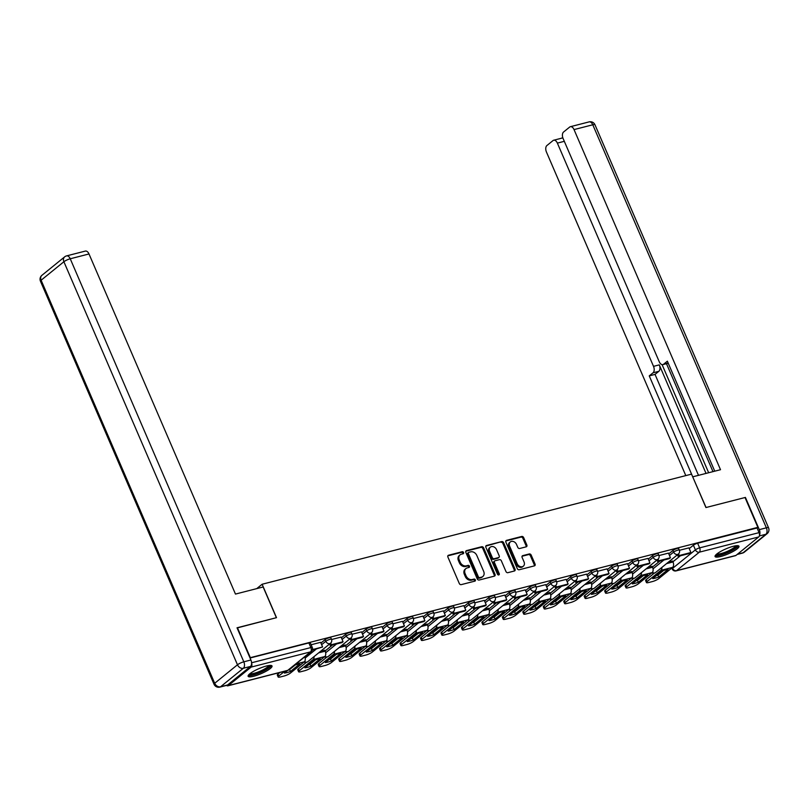 <?xml version="1.0" encoding="UTF-8"?>
<svg xmlns="http://www.w3.org/2000/svg" width="809" height="809" viewBox="0 0 809 809"><rect width="100%" height="100%" fill="white"/><g stroke="black" fill="none" stroke-linecap="round" stroke-linejoin="round"><path stroke-width="1.21" d="M463.567 552.517A1.143 0.9 50.9 0 0 462.222 551.718L448.55 555.227A1.638 1.284 50.9 0 0 447.893 557.027L459.29 583.491A1.638 1.284 50.9 0 0 461.211 584.634L474.893 581.125A1.143 0.9 50.9 0 0 474.003 579.072L472.234 579.527A5.238 4.106 50.9 0 1 466.085 575.877L465.135 573.672A5.238 4.106 50.9 0 1 465.954 568.545A5.238 4.106 50.9 0 1 467.228 567.908L468.998 567.453A1.143 0.9 50.9 0 0 468.118 565.39L466.348 565.845A5.238 4.106 50.9 0 1 460.2 562.194L459.249 559.99A5.238 4.106 50.9 0 1 460.068 554.863A5.238 4.106 50.9 0 1 461.342 554.226L463.112 553.771A1.143 0.9 50.9 0 0 463.567 552.517M462.849 553.841A1.143 0.9 50.9 0 0 461.423 552.365L447.832 555.854M474.63 581.196A1.143 0.9 50.9 0 0 473.204 579.719L471.435 580.174L472.234 579.527M468.735 567.524A1.143 0.9 50.9 0 0 467.309 566.047L465.539 566.502L466.348 565.845M266.353 666.04A13.015 2.74 156.7 0 0 253.753 671.197A13.015 2.74 156.7 0 0 248.12 676.284A13.015 2.74 156.7 0 0 253.804 676.233A13.015 2.74 156.7 0 0 266.404 671.076A13.015 2.74 156.7 0 0 272.036 665.989A13.015 2.74 156.7 0 0 266.353 666.04M733.298 546.297A13.015 2.74 156.7 0 0 720.688 551.455A13.015 2.74 156.7 0 0 715.065 556.541A13.015 2.74 156.7 0 0 720.738 556.491A13.015 2.74 156.7 0 0 733.348 551.334A13.015 2.74 156.7 0 0 738.971 546.247A13.015 2.74 156.7 0 0 733.298 546.297M526.204 546.823A1.638 1.284 50.9 0 0 526.851 545.023L523.656 537.591A1.638 1.284 50.9 0 0 521.734 536.458L506.545 540.351A1.638 1.284 50.9 0 0 505.888 542.151L517.295 568.626A1.638 1.284 50.9 0 0 519.216 569.758L534.405 565.865A1.638 1.284 50.9 0 0 535.062 564.065L531.189 555.095A1.638 1.284 50.9 0 0 529.278 553.953L522.776 555.621A1.638 1.284 50.9 0 0 522.118 557.421L524.03 561.871A4.379 3.438 50.9 0 1 523.352 566.158A4.379 3.438 50.9 0 1 517.143 563.64L509.64 546.206A4.379 3.438 50.9 0 1 510.327 541.929A4.379 3.438 50.9 0 1 516.526 544.447L517.78 547.349A1.638 1.284 50.9 0 0 519.702 548.492L526.204 546.823M237.098 627.956L276.506 617.661L262.116 584.25L691.543 474.135L705.933 507.546L745.018 497.525L757.861 527.337L249.941 657.768M237.421 627.693L250.264 657.505M483.62 547.865A1.638 1.284 50.9 0 0 481.699 546.722L466.51 550.616A1.638 1.284 50.9 0 0 465.853 552.416L477.249 578.89A1.638 1.284 50.9 0 0 479.171 580.033L494.36 576.139A1.638 1.284 50.9 0 0 495.017 574.329L483.62 547.865L482.811 548.512A1.638 1.284 50.9 0 0 480.89 547.38L465.792 551.242M486.522 545.488L501.722 541.585A1.638 1.284 50.9 0 1 503.633 542.728L515.04 569.202A1.638 1.284 50.9 0 1 514.382 571.002L507.88 572.671A1.638 1.284 50.9 0 1 505.959 571.528L501.337 560.789A1.638 1.284 50.9 0 0 499.416 559.656L495.108 560.758A1.638 1.284 50.9 0 0 494.451 562.558L499.264 573.733A1.143 0.9 50.9 0 1 497.464 574.198L485.875 547.288A1.638 1.284 50.9 0 1 486.522 545.488L485.845 546.035M672.957 561.8L680.329 555.823M689.207 548.613L693.404 545.205L695.406 549.857A3.337 0.698 -23.3 0 1 699.633 547.875L759.054 532.635A3.337 1.952 75.6 0 1 758.731 536.943L735.957 555.429A3.337 1.952 75.6 0 1 735.492 555.662L676.081 570.901A3.337 1.952 75.6 0 0 676.536 570.658L735.957 555.429M757.861 527.337L757.052 527.994L759.054 532.635M226.52 685.405A3.337 1.952 -104.4 0 0 227.895 685.82A3.337 1.952 -104.4 0 0 228.36 685.587L251.134 667.101A3.337 1.952 -104.4 0 0 251.579 663.117M312.335 650.183L322.599 646.978L320.657 642.316L311.121 644.753M324.803 650.305L320.637 651.255M329.637 643.954L330.335 645.572L342.005 642.579L343.056 641.729L341.125 637.067L331.579 639.514M345.271 645.056L341.105 646.007M361.532 631.859L352.036 634.266M365.729 639.808L361.562 640.758M381.99 626.611L372.504 629.018M386.196 634.559L382.03 635.51M391.02 628.209L391.718 629.827L403.398 626.833L404.439 625.984L402.508 621.322L392.962 623.769M406.654 629.311L402.488 630.262M411.488 622.96L412.185 624.578L423.855 621.585L424.897 620.736L422.965 616.074L413.419 618.521M427.112 624.063L422.945 625.013M443.372 610.876L433.887 613.273M447.579 618.824L443.413 619.765M463.83 605.628L454.345 608.034M468.037 613.576L463.87 614.527M484.298 600.379L474.812 602.786M488.494 608.328L484.328 609.278M493.328 601.977L494.026 603.595L505.696 600.602L506.747 599.752L504.806 595.09L495.27 597.538M508.962 603.079L504.796 604.03M525.223 589.882L515.727 592.289M529.42 597.831L525.253 598.781M545.681 584.644L536.195 587.041M549.877 592.582L545.711 593.533M566.138 579.396L556.653 581.792M570.345 587.334L566.179 588.285M586.606 574.147L577.11 576.544M590.803 582.096L586.636 583.036M595.636 575.745L596.334 577.363L608.004 574.37L609.056 573.52L607.114 568.858L597.578 571.306M611.27 576.847L607.104 577.798M627.521 563.651L618.036 566.057M631.728 571.599L627.562 572.55M647.989 558.402L638.493 560.809M652.185 566.351L648.019 567.301M657.019 560L657.717 561.618L669.387 558.625L670.439 557.775L668.497 553.113L658.961 555.561M652.489 567.048L659.871 561.062M668.75 553.862L672.946 550.454L673.654 552.102A3.337 0.698 -23.3 0 1 676.981 550.403A3.337 0.698 -23.3 0 1 679.338 550.11L678.63 548.462A3.337 0.698 156.7 0 0 676.263 548.755A3.337 0.698 156.7 0 0 672.946 550.454M632.031 572.297L639.403 566.31M648.292 559.11L652.479 555.702L653.187 557.35A3.337 0.698 -23.3 0 1 656.514 555.652A3.337 0.698 -23.3 0 1 658.88 555.358L658.172 553.71A3.337 0.698 156.7 0 0 655.806 554.003A3.337 0.698 156.7 0 0 652.479 555.702M611.564 577.545L618.946 571.558M627.824 564.348L632.021 560.95L632.729 562.599A3.337 0.698 -23.3 0 1 636.056 560.9A3.337 0.698 -23.3 0 1 638.422 560.607L637.704 558.958A3.337 0.698 156.7 0 0 635.348 559.252A3.337 0.698 156.7 0 0 632.021 560.95M591.106 582.793L598.478 576.807M607.367 569.597L611.564 566.199L612.271 567.847A3.337 0.698 -23.3 0 1 615.598 566.148A3.337 0.698 -23.3 0 1 617.955 565.855L617.247 564.207A3.337 0.698 156.7 0 0 614.88 564.5A3.337 0.698 156.7 0 0 611.564 566.199M570.648 588.042L578.02 582.055M586.899 574.845L591.096 571.447L591.804 573.096A3.337 0.698 -23.3 0 1 595.131 571.397A3.337 0.698 -23.3 0 1 597.497 571.103L596.789 569.455A3.337 0.698 156.7 0 0 594.423 569.748A3.337 0.698 156.7 0 0 591.096 571.447M550.181 593.29L557.563 587.304M566.442 580.093L570.638 576.696L571.346 578.344A3.337 0.698 -23.3 0 1 574.673 576.635A3.337 0.698 -23.3 0 1 577.039 576.342L576.321 574.693A3.337 0.698 156.7 0 0 573.965 574.987A3.337 0.698 156.7 0 0 570.638 576.696M529.723 598.529L537.095 592.552M545.984 585.342L550.171 581.934L550.889 583.582A3.337 0.698 -23.3 0 1 554.205 581.883A3.337 0.698 -23.3 0 1 556.572 581.59L555.864 579.942A3.337 0.698 156.7 0 0 553.498 580.235A3.337 0.698 156.7 0 0 550.171 581.934M509.266 603.777L516.638 597.79M525.516 590.59L529.713 587.182L530.421 588.831A3.337 0.698 -23.3 0 1 533.748 587.132A3.337 0.698 -23.3 0 1 536.114 586.838L535.406 585.19A3.337 0.698 156.7 0 0 533.04 585.483A3.337 0.698 156.7 0 0 529.713 587.182M488.798 609.025L496.18 603.039M505.059 595.839L509.255 592.431L509.963 594.079A3.337 0.698 -23.3 0 1 513.29 592.38A3.337 0.698 -23.3 0 1 515.646 592.087L514.939 590.439A3.337 0.698 156.7 0 0 512.582 590.732A3.337 0.698 156.7 0 0 509.255 592.431M468.34 614.274L475.712 608.287M484.601 601.077L488.788 597.679L489.506 599.327A3.337 0.698 -23.3 0 1 492.823 597.629A3.337 0.698 -23.3 0 1 495.189 597.335L494.481 595.687A3.337 0.698 156.7 0 0 492.115 595.98A3.337 0.698 156.7 0 0 488.788 597.679M447.883 619.522L455.255 613.535M464.133 606.325L468.33 602.927L469.038 604.576A3.337 0.698 -23.3 0 1 472.365 602.877A3.337 0.698 -23.3 0 1 474.731 602.584L474.023 600.935A3.337 0.698 156.7 0 0 471.657 601.229A3.337 0.698 156.7 0 0 468.33 602.927M427.415 624.77L434.797 618.784M443.676 611.574L447.873 608.176L448.58 609.824A3.337 0.698 -23.3 0 1 451.907 608.115A3.337 0.698 -23.3 0 1 454.264 607.832L453.556 606.184A3.337 0.698 156.7 0 0 451.189 606.477A3.337 0.698 156.7 0 0 447.873 608.176M406.957 630.019L414.329 624.032M423.218 616.822L427.405 613.424L428.113 615.073A3.337 0.698 -23.3 0 1 431.44 613.364A3.337 0.698 -23.3 0 1 433.806 613.07L433.098 611.422A3.337 0.698 156.7 0 0 430.732 611.715A3.337 0.698 156.7 0 0 427.405 613.424M386.49 635.257L393.872 629.281M402.751 622.07L406.947 618.663L407.655 620.311A3.337 0.698 -23.3 0 1 410.982 618.612A3.337 0.698 -23.3 0 1 413.348 618.319L412.63 616.67A3.337 0.698 156.7 0 0 410.274 616.964A3.337 0.698 156.7 0 0 406.947 618.663M366.032 640.506L373.404 634.519M382.293 627.319L386.49 623.911L387.198 625.559A3.337 0.698 -23.3 0 1 390.525 623.86A3.337 0.698 -23.3 0 1 392.881 623.567L392.173 621.919A3.337 0.698 156.7 0 0 389.807 622.212A3.337 0.698 156.7 0 0 386.49 623.911M345.574 645.754L352.946 639.767M361.825 632.567L366.022 629.159L366.73 630.808A3.337 0.698 -23.3 0 1 370.057 629.109A3.337 0.698 -23.3 0 1 372.423 628.815L371.715 627.167A3.337 0.698 156.7 0 0 369.349 627.46A3.337 0.698 156.7 0 0 366.022 629.159M325.107 651.002L332.489 645.016M341.368 637.805L345.564 634.408L346.272 636.056A3.337 0.698 -23.3 0 1 349.599 634.357A3.337 0.698 -23.3 0 1 351.966 634.064L351.248 632.416A3.337 0.698 156.7 0 0 348.891 632.709A3.337 0.698 156.7 0 0 345.564 634.408M320.91 643.054L325.097 639.656L325.815 641.304A3.337 0.698 -23.3 0 1 329.132 639.606A3.337 0.698 -23.3 0 1 331.498 639.312L330.79 637.664A3.337 0.698 156.7 0 0 328.424 637.957A3.337 0.698 156.7 0 0 325.097 639.656M262.116 584.25L256.726 588.628M677.477 554.752L678.175 556.37L689.855 553.376L690.896 552.527L688.965 547.865L679.418 550.312M672.653 561.102L668.487 562.053M757.052 527.994L697.641 543.233A3.337 0.698 156.7 0 0 693.404 545.205M250.042 658.01L308.876 642.922A3.337 0.698 -23.3 0 1 310.332 642.912L312.325 647.554A3.337 0.698 -23.3 0 0 310.868 647.564L251.569 662.773M460.068 554.863L459.259 555.52A5.238 4.106 50.9 0 0 458.44 560.647L459.249 559.99M465.539 566.502A5.238 4.106 50.9 0 1 459.391 562.852L458.44 560.647M465.954 568.545L465.155 569.192A5.238 4.106 50.9 0 0 464.336 574.319L465.135 573.672M471.435 580.174A5.238 4.106 50.9 0 1 465.286 576.524L464.336 574.319M494.269 576.16A1.638 1.284 50.9 0 0 494.218 574.987L482.811 548.512M468.805 552.314A1.143 0.9 50.9 0 0 468.35 553.578L478.362 576.807A1.143 0.9 50.9 0 0 479.707 577.606L481.567 577.13A5.238 4.106 50.9 0 0 482.842 576.493A5.238 4.106 50.9 0 0 483.661 571.366L476.825 555.48A5.238 4.106 50.9 0 0 470.676 551.839L468.805 552.314M468.007 552.962A1.143 0.9 50.9 0 0 467.541 554.226L468.35 553.578M482.842 576.493L482.043 577.151A5.238 4.106 50.9 0 1 480.768 577.788L478.898 578.263A1.143 0.9 50.9 0 1 477.553 577.464L467.541 554.226M485.815 546.115L501.722 541.585M514.291 571.023A1.638 1.284 50.9 0 0 514.231 569.849L502.834 543.385A1.638 1.284 50.9 0 0 500.913 542.242M494.299 561.406A1.638 1.284 50.9 0 0 493.642 563.216L498.455 574.39L499.264 573.733M498.546 575.017A1.143 0.9 50.9 0 0 498.455 574.39M496.544 549.655A4.379 3.438 50.9 0 0 490.335 547.137A4.379 3.438 50.9 0 0 489.657 551.414L492.297 557.563A1.638 1.284 50.9 0 0 494.218 558.695L498.526 557.593A1.638 1.284 50.9 0 0 499.183 555.793L496.544 549.655M490.335 547.137L489.526 547.784A4.379 3.438 50.9 0 0 488.848 552.072L489.657 551.414M498.931 557.391L498.122 558.048A1.638 1.284 50.9 0 1 497.727 558.25L493.409 559.353A1.638 1.284 50.9 0 1 491.488 558.21L488.848 552.072M510.327 541.929L509.518 542.576A4.379 3.438 50.9 0 0 508.831 546.864L509.64 546.206M523.352 566.158L522.543 566.806A4.379 3.438 50.9 0 1 516.344 564.288L508.831 546.864M534.314 565.895A1.638 1.284 50.9 0 0 534.253 564.722L530.391 555.753A1.638 1.284 50.9 0 0 528.469 554.61L522.058 556.248M526.113 546.844A1.638 1.284 50.9 0 0 526.052 545.671L522.857 538.248A1.638 1.284 50.9 0 0 520.935 537.105L505.837 540.978M295.285 664.937L289.592 669.559L290.431 671.51L299.775 663.916A10.345 2.174 156.7 0 0 297.115 664.401A10.345 2.174 156.7 0 0 294.395 665.241M322.599 646.978L312.527 649.556M279.934 672.481L277.972 674.079L278.802 676.021A5.006 1.052 156.7 0 0 278.144 676.991A5.006 1.052 156.7 0 0 280.329 676.971L284.131 676A5.006 1.052 156.7 0 0 290.482 673.027L304.326 661.802A4.176 2.437 -104.4 0 0 304.851 656.746M278.802 676.021L284.667 671.268M287.498 670.53L284.394 673.058A10.345 2.174 -23.3 0 0 290.431 671.51M289.592 669.559A10.345 2.174 -23.3 0 1 288.661 669.882M278.144 676.991L277.305 675.05A5.006 1.052 -23.3 0 1 277.972 674.079M263.147 586.98L235.47 594.079L89 253.965L70.241 258.779L243.822 661.823L250.901 660.002L237.027 627.794L276.375 617.702L263.147 586.98M227.642 684.94L250.426 666.454L243.337 668.274L220.564 686.76L227.642 684.94A5.006 2.923 75.6 0 1 226.955 685.294L219.866 687.114A5.006 2.923 -104.4 0 0 220.564 686.76A5.006 3.924 50.9 0 1 214.688 683.271L237.472 664.786L63.891 261.742L41.117 280.227L214.688 683.271A5.006 1.052 156.7 0 0 214.031 684.242A5.006 5.006 0 0 0 219.866 687.114M41.896 275.333A5.006 5.006 0 0 0 40.45 281.198A5.006 1.052 156.7 0 1 41.117 280.227A5.006 3.924 -129.1 0 1 41.896 275.333L64.669 256.847A5.006 3.924 50.9 0 0 63.891 261.742A5.006 1.052 156.7 0 1 70.241 258.779A5.006 2.923 -104.4 0 0 66.581 255.887L85.339 251.083A5.006 2.923 75.6 0 1 89 253.965M250.901 660.002A5.006 2.923 75.6 0 1 250.426 666.454M759.489 535.204A5.006 2.923 -104.4 0 0 759.287 529.642L745.413 497.424L706.065 507.516L692.726 476.885M692.838 476.794L720.506 469.705L574.036 129.592A5.006 2.923 -104.4 0 0 570.375 126.7A5.006 2.923 -104.4 0 0 569.688 127.053L563.57 132.019A5.006 2.923 -104.4 0 0 563.084 138.47L659.234 361.714A5.006 2.923 -104.4 0 0 662.895 364.606A5.006 2.923 -104.4 0 0 663.582 364.252L668.183 363.069M714.741 471.182L667.364 361.188L663.582 364.252M564.318 141.322L557.371 143.112A5.006 2.923 -104.4 0 0 553.71 140.22A5.006 2.923 -104.4 0 0 553.022 140.574L546.904 145.539A5.006 2.923 -104.4 0 0 546.429 151.991L685.799 475.611M562.7 137.378L561.739 138.157M653.035 372.807A5.006 2.923 -104.4 0 0 653.52 366.356L659.284 364.879A5.006 2.923 75.6 0 1 658.809 371.331L653.035 372.807L649.253 375.882L692.747 476.865M557.371 143.112L653.52 366.356M712.982 471.637L666.485 363.686M659.284 364.879L706.035 473.417M662.096 364.626L708.654 472.739M553.71 140.22L562.113 138.066A5.006 2.923 75.6 0 1 562.922 138.046M658.809 371.331L655.027 374.395L698.501 475.348M655.027 374.395L649.253 375.882M269.872 665.423A11.265 2.366 -23.3 0 1 268.416 667.668A11.265 2.366 -23.3 0 1 257.05 673.452A11.265 2.366 -23.3 0 1 249.192 674.322M250.011 673.624A10.426 2.194 156.7 0 0 257.97 672.067A10.426 2.194 156.7 0 0 267.435 667.081A10.426 2.194 156.7 0 0 268.8 665.534M248.242 675.485A12.934 2.72 156.7 0 0 258.182 673.432A12.934 2.72 156.7 0 0 269.731 667.324A12.934 2.72 156.7 0 0 271.379 665.514M736.817 545.681A11.265 2.366 -23.3 0 1 735.351 547.926A11.265 2.366 -23.3 0 1 723.984 553.72A11.265 2.366 -23.3 0 1 716.127 554.59M716.946 553.892A10.426 2.194 156.7 0 0 724.915 552.325A10.426 2.194 156.7 0 0 734.37 547.349A10.426 2.194 156.7 0 0 735.745 545.792M715.176 555.743A12.934 2.72 156.7 0 0 725.117 553.69A12.934 2.72 156.7 0 0 736.665 547.592A12.934 2.72 156.7 0 0 738.314 545.782M317.583 659.163A10.345 2.174 156.7 0 0 314.205 660.225L304.862 667.809A10.345 2.174 -23.3 0 0 310.889 666.262L320.243 658.678A10.345 2.174 156.7 0 0 317.583 659.163M343.056 641.729L331.387 644.722L330.679 643.094M330.335 645.572L331.387 644.722M306.399 662.369L298.43 668.831L299.269 670.782A5.006 1.052 156.7 0 0 298.602 671.753A5.006 1.052 156.7 0 0 300.786 671.733L304.589 670.752A5.006 1.052 156.7 0 0 310.939 667.789L324.783 656.554A4.176 2.437 -104.4 0 0 325.188 651.174L324.763 650.193M299.269 670.782L313.113 659.547A4.176 2.437 -104.4 0 0 314.074 656.584M315.753 659.689L310.049 664.31A10.345 2.174 -23.3 0 1 308.512 664.846M298.602 671.753L297.763 669.801A5.006 1.052 -23.3 0 1 298.43 668.831M310.049 664.31L310.889 666.262M338.041 653.915A10.345 2.174 156.7 0 0 334.673 654.977L325.319 662.561A10.345 2.174 -23.3 0 0 331.356 661.014L340.7 653.429A10.345 2.174 156.7 0 0 338.041 653.915M350.105 638.706L350.793 640.324L362.472 637.33L363.514 636.481L351.844 639.474L351.146 637.846M363.514 636.481L361.512 631.839M350.793 640.324L351.844 639.474M326.856 657.12L318.888 663.582L319.727 665.534A5.006 1.052 156.7 0 0 319.07 666.505A5.006 1.052 156.7 0 0 321.254 666.485L325.056 665.504A5.006 1.052 156.7 0 0 331.407 662.541L345.251 651.306A4.176 2.437 -104.4 0 0 345.645 645.926L345.221 644.945M319.727 665.534L333.571 654.299A4.176 2.437 -104.4 0 0 334.532 651.336M336.21 654.441L330.517 659.062A10.345 2.174 -23.3 0 1 328.97 659.598M319.07 666.505L318.23 664.553A5.006 1.052 -23.3 0 1 318.888 663.582M330.517 659.062L331.356 661.014M358.498 648.666A10.345 2.174 156.7 0 0 355.131 649.728L345.777 657.312A10.345 2.174 -23.3 0 0 351.814 655.765L361.168 648.181A10.345 2.174 156.7 0 0 358.498 648.666M370.562 633.457L371.26 635.075L382.93 632.082L383.982 631.232L372.302 634.226L371.604 632.598M383.982 631.232L381.979 626.591M371.26 635.075L372.302 634.226M347.314 651.872L339.355 658.334L340.195 660.286A5.006 1.052 156.7 0 0 339.527 661.256A5.006 1.052 156.7 0 0 341.711 661.236L345.514 660.255A5.006 1.052 156.7 0 0 351.864 657.292L365.708 646.057A4.176 2.437 -104.4 0 0 366.103 640.677L365.688 639.697M340.195 660.286L354.039 649.051A4.176 2.437 -104.4 0 0 354.989 646.088M356.668 649.192L350.975 653.814A10.345 2.174 -23.3 0 1 349.437 654.35M339.527 661.256L338.688 659.305A5.006 1.052 -23.3 0 1 339.355 658.334M350.975 653.814L351.814 655.765M378.966 643.418A10.345 2.174 156.7 0 0 375.588 644.48L366.244 652.064A10.345 2.174 -23.3 0 0 372.271 650.517L381.626 642.933A10.345 2.174 156.7 0 0 378.966 643.418M404.439 625.984L392.769 628.977L392.062 627.359M391.718 629.827L392.769 628.977M367.782 646.624L359.813 653.085L360.652 655.037A5.006 1.052 156.7 0 0 359.985 656.008A5.006 1.052 156.7 0 0 362.169 655.988L365.971 655.017A5.006 1.052 156.7 0 0 372.322 652.044L386.166 640.809A4.176 2.437 -104.4 0 0 386.571 635.429L386.146 634.448M360.652 655.037L374.496 643.802A4.176 2.437 -104.4 0 0 375.457 640.839M377.136 643.954L371.432 648.575A10.345 2.174 -23.3 0 1 369.895 649.101M359.985 656.008L359.145 654.056A5.006 1.052 -23.3 0 1 359.813 653.085M371.432 648.575L372.271 650.517M399.424 638.17A10.345 2.174 156.7 0 0 396.056 639.231L386.702 646.816A10.345 2.174 -23.3 0 0 392.739 645.269L402.083 637.684A10.345 2.174 156.7 0 0 399.424 638.17M424.897 620.736L413.227 623.729L412.529 622.111M412.185 624.578L413.227 623.729M388.239 641.375L380.27 647.847L381.11 649.789A5.006 1.052 156.7 0 0 380.452 650.76A5.006 1.052 156.7 0 0 382.637 650.739L386.439 649.769A5.006 1.052 156.7 0 0 392.79 646.796L406.634 635.561A4.176 2.437 -104.4 0 0 407.028 630.181L406.603 629.21M381.11 649.789L394.954 638.554A4.176 2.437 -104.4 0 0 395.914 635.591M397.593 638.706L391.9 643.327A10.345 2.174 -23.3 0 1 390.353 643.853M380.452 650.76L379.613 648.818A5.006 1.052 -23.3 0 1 380.27 647.847M391.9 643.327L392.739 645.269M419.891 632.921A10.345 2.174 156.7 0 0 416.514 633.983L407.17 641.567A10.345 2.174 -23.3 0 0 413.197 640.02L422.551 632.436A10.345 2.174 156.7 0 0 419.891 632.921M431.945 617.712L432.643 619.33L444.313 616.337L445.365 615.487L433.685 618.481L432.987 616.862M445.365 615.487L443.362 610.846M432.643 619.33L433.685 618.481M408.697 636.137L400.738 642.599L401.577 644.54A5.006 1.052 156.7 0 0 400.91 645.511A5.006 1.052 156.7 0 0 403.094 645.491L406.897 644.52A5.006 1.052 156.7 0 0 413.247 641.547L427.091 630.312A4.176 2.437 -104.4 0 0 427.486 624.942L427.071 623.961M401.577 644.54L415.421 633.305A4.176 2.437 -104.4 0 0 416.372 630.353M418.051 633.457L412.357 638.079A10.345 2.174 -23.3 0 1 410.82 638.604M400.91 645.511L400.071 643.57A5.006 1.052 -23.3 0 1 400.738 642.599M412.357 638.079L413.197 640.02M440.349 627.673A10.345 2.174 156.7 0 0 436.971 628.735L427.627 636.329A10.345 2.174 -23.3 0 0 433.654 634.782L443.008 627.187A10.345 2.174 156.7 0 0 440.349 627.673M452.403 612.474L453.101 614.092L464.781 611.098L465.822 610.249L454.152 613.242L453.455 611.614M465.822 610.249L463.82 605.597M453.101 614.092L454.152 613.242M429.164 630.889L421.196 637.35L422.035 639.292A5.006 1.052 156.7 0 0 421.368 640.263A5.006 1.052 156.7 0 0 423.552 640.243L427.354 639.272A5.006 1.052 156.7 0 0 433.705 636.299L447.549 625.074A4.176 2.437 -104.4 0 0 447.953 619.694L447.529 618.713M422.035 639.292L435.879 628.067A4.176 2.437 -104.4 0 0 436.84 625.104M438.518 628.209L432.825 632.83A10.345 2.174 -23.3 0 1 431.278 633.356M421.368 640.263L420.538 638.321A5.006 1.052 -23.3 0 1 421.196 637.35M432.825 632.83L433.654 634.782M460.806 622.434A10.345 2.174 156.7 0 0 457.439 623.496L448.085 631.081A10.345 2.174 -23.3 0 0 454.122 629.533L463.466 621.949A10.345 2.174 156.7 0 0 460.806 622.434M472.871 607.225L473.568 608.843L485.238 605.85L486.28 605.001L474.61 607.994L473.912 606.366M486.28 605.001L484.288 600.349M473.568 608.843L474.61 607.994M449.622 625.64L441.653 632.102L442.493 634.054A5.006 1.052 156.7 0 0 441.835 635.025A5.006 1.052 156.7 0 0 444.02 635.004L447.822 634.023A5.006 1.052 156.7 0 0 454.173 631.06L468.017 619.825A4.176 2.437 -104.4 0 0 468.411 614.446L467.986 613.465M442.493 634.054L456.337 622.819A4.176 2.437 -104.4 0 0 457.297 619.856M458.976 622.96L453.283 627.582A10.345 2.174 -23.3 0 1 451.746 628.118M441.835 635.025L440.996 633.073A5.006 1.052 -23.3 0 1 441.653 632.102M453.283 627.582L454.122 629.533M481.274 617.186A10.345 2.174 156.7 0 0 477.897 618.248L468.553 625.832A10.345 2.174 -23.3 0 0 474.58 624.285L483.934 616.701A10.345 2.174 156.7 0 0 481.274 617.186M506.747 599.752L495.068 602.745L494.37 601.117M494.026 603.595L495.068 602.745M470.09 620.392L462.121 626.854L462.96 628.805A5.006 1.052 156.7 0 0 462.293 629.776A5.006 1.052 156.7 0 0 464.477 629.756L468.28 628.775A5.006 1.052 156.7 0 0 474.63 625.812L488.474 614.577A4.176 2.437 -104.4 0 0 488.879 609.197L488.454 608.216M462.96 628.805L476.804 617.57A4.176 2.437 -104.4 0 0 477.765 614.607M479.434 617.712L473.74 622.333A10.345 2.174 -23.3 0 1 472.203 622.869M462.293 629.776L461.454 627.824A5.006 1.052 -23.3 0 1 462.121 626.854M473.74 622.333L474.58 624.285M501.732 611.938A10.345 2.174 156.7 0 0 498.354 613L489.01 620.584A10.345 2.174 -23.3 0 0 495.047 619.037L504.391 611.452A10.345 2.174 156.7 0 0 501.732 611.938M513.786 596.729L514.484 598.347L526.163 595.353L527.205 594.504L515.535 597.497L514.837 595.869M527.205 594.504L525.203 589.862M514.484 598.347L515.535 597.497M490.547 615.143L482.579 621.605L483.418 623.557A5.006 1.052 156.7 0 0 482.761 624.528A5.006 1.052 156.7 0 0 484.935 624.508L488.747 623.527A5.006 1.052 156.7 0 0 495.088 620.564L508.932 609.329A4.176 2.437 -104.4 0 0 509.336 603.949L508.912 602.968M483.418 623.557L497.262 612.322A4.176 2.437 -104.4 0 0 498.223 609.359M499.901 612.464L494.208 617.085A10.345 2.174 -23.3 0 1 492.661 617.621M482.761 624.528L481.921 622.576A5.006 1.052 -23.3 0 1 482.579 621.605M494.208 617.085L495.047 619.037M522.189 606.689A10.345 2.174 156.7 0 0 518.822 607.751L509.468 615.336A10.345 2.174 -23.3 0 0 515.505 613.788L524.849 606.204A10.345 2.174 156.7 0 0 522.189 606.689M534.253 591.48L534.951 593.098L546.621 590.105L547.673 589.255L535.993 592.249L535.295 590.631M547.673 589.255L545.671 584.614M534.951 593.098L535.993 592.249M511.005 609.895L503.046 616.357L503.876 618.309A5.006 1.052 156.7 0 0 503.218 619.279A5.006 1.052 156.7 0 0 505.403 619.259L509.205 618.288A5.006 1.052 156.7 0 0 515.555 615.315L529.399 604.08A4.176 2.437 -104.4 0 0 529.794 598.7L529.379 597.72M503.876 618.309L517.72 607.074A4.176 2.437 -104.4 0 0 518.68 604.111M520.359 607.225L514.666 611.847A10.345 2.174 -23.3 0 1 513.128 612.373M503.218 619.279L502.379 617.328A5.006 1.052 -23.3 0 1 503.046 616.357M514.666 611.847L515.505 613.788M542.657 601.441A10.345 2.174 156.7 0 0 539.279 602.503L529.935 610.087A10.345 2.174 -23.3 0 0 535.962 608.54L545.317 600.956A10.345 2.174 156.7 0 0 542.657 601.441M554.711 586.232L555.409 587.85L567.079 584.856L568.13 584.007L556.461 587L555.753 585.382M568.13 584.007L566.128 579.365M555.409 587.85L556.461 587M531.473 604.647L523.504 611.119L524.343 613.06A5.006 1.052 156.7 0 0 523.676 614.031A5.006 1.052 156.7 0 0 525.86 614.011L529.662 613.04A5.006 1.052 156.7 0 0 536.013 610.067L549.857 598.832A4.176 2.437 -104.4 0 0 550.262 593.452L549.837 592.481M524.343 613.06L538.187 601.825A4.176 2.437 -104.4 0 0 539.148 598.862M540.827 601.977L535.123 606.598A10.345 2.174 -23.3 0 1 533.586 607.124M523.676 614.031L522.836 612.089A5.006 1.052 -23.3 0 1 523.504 611.119M535.123 606.598L535.962 608.54M563.115 596.193A10.345 2.174 156.7 0 0 559.747 597.254L550.393 604.839A10.345 2.174 -23.3 0 0 556.43 603.292L565.774 595.707A10.345 2.174 156.7 0 0 563.115 596.193M575.179 580.983L575.866 582.601L587.546 579.608L588.588 578.759L576.918 581.752L576.22 580.134M588.588 578.759L586.586 574.117M575.866 582.601L576.918 581.752M551.93 599.408L543.961 605.87L544.801 607.812A5.006 1.052 156.7 0 0 544.144 608.783A5.006 1.052 156.7 0 0 546.328 608.762L550.13 607.792A5.006 1.052 156.7 0 0 556.481 604.819L570.325 593.584A4.176 2.437 -104.4 0 0 570.719 588.214L570.294 587.233M544.801 607.812L558.645 596.577A4.176 2.437 -104.4 0 0 559.606 593.624M561.284 596.729L555.591 601.35A10.345 2.174 -23.3 0 1 554.044 601.876M544.144 608.783L543.304 606.841A5.006 1.052 -23.3 0 1 543.961 605.87M555.591 601.35L556.43 603.292M583.572 590.944A10.345 2.174 156.7 0 0 580.205 592.006L570.851 599.6A10.345 2.174 -23.3 0 0 576.888 598.053L586.242 590.459A10.345 2.174 156.7 0 0 583.572 590.944M609.056 573.52L597.376 576.514L596.678 574.886M596.334 577.363L597.376 576.514M572.388 594.16L564.429 600.622L565.269 602.563A5.006 1.052 156.7 0 0 564.601 603.534A5.006 1.052 156.7 0 0 566.785 603.514L570.588 602.543A5.006 1.052 156.7 0 0 576.938 599.57L590.782 588.345A4.176 2.437 -104.4 0 0 591.177 582.965L590.762 581.984M565.269 602.563L579.113 591.339A4.176 2.437 -104.4 0 0 580.063 588.376M581.742 591.48L576.048 596.102A10.345 2.174 -23.3 0 1 574.511 596.627M564.601 603.534L563.762 601.593A5.006 1.052 -23.3 0 1 564.429 600.622M576.048 596.102L576.888 598.053M604.04 585.706A10.345 2.174 156.7 0 0 600.662 586.768L591.318 594.352A10.345 2.174 -23.3 0 0 597.345 592.805L606.699 585.22A10.345 2.174 156.7 0 0 604.04 585.706M616.094 570.497L616.792 572.115L628.472 569.121L629.513 568.272L617.843 571.265L617.136 569.637M629.513 568.272L627.511 563.62M616.792 572.115L617.843 571.265M592.855 588.912L584.887 595.373L585.726 597.325A5.006 1.052 156.7 0 0 585.059 598.296A5.006 1.052 156.7 0 0 587.243 598.276L591.045 597.295A5.006 1.052 156.7 0 0 597.396 594.332L611.24 583.097A4.176 2.437 -104.4 0 0 611.644 577.717L611.22 576.736M585.726 597.325L599.57 586.09A4.176 2.437 -104.4 0 0 600.531 583.127M602.209 586.232L596.506 590.853A10.345 2.174 -23.3 0 1 594.969 591.389M585.059 598.296L584.219 596.344A5.006 1.052 -23.3 0 1 584.887 595.373M596.506 590.853L597.345 592.805M624.497 580.457A10.345 2.174 156.7 0 0 621.13 581.519L611.776 589.104A10.345 2.174 -23.3 0 0 617.813 587.556L627.157 579.972A10.345 2.174 156.7 0 0 624.497 580.457M636.562 565.248L637.259 566.866L648.929 563.873L649.971 563.024L638.301 566.017L637.603 564.389M649.971 563.024L647.979 558.382M637.259 566.866L638.301 566.017M613.313 583.663L605.344 590.125L606.184 592.077A5.006 1.052 156.7 0 0 605.526 593.048A5.006 1.052 156.7 0 0 607.711 593.027L611.513 592.046A5.006 1.052 156.7 0 0 617.864 589.083L631.708 577.848A4.176 2.437 -104.4 0 0 632.102 572.469L631.677 571.488M606.184 592.077L620.028 580.842A4.176 2.437 -104.4 0 0 620.988 577.879M622.667 580.983L616.974 585.605A10.345 2.174 -23.3 0 1 615.427 586.141M605.526 593.048L604.687 591.096A5.006 1.052 -23.3 0 1 605.344 590.125M616.974 585.605L617.813 587.556M644.955 575.209A10.345 2.174 156.7 0 0 641.588 576.271L632.234 583.855A10.345 2.174 -23.3 0 0 638.271 582.308L647.625 574.724A10.345 2.174 156.7 0 0 644.955 575.209M670.439 557.775L658.759 560.768L658.061 559.14M657.717 561.618L658.759 560.768M633.771 578.415L625.812 584.877L626.651 586.828A5.006 1.052 156.7 0 0 625.984 587.799A5.006 1.052 156.7 0 0 628.168 587.779L631.971 586.798A5.006 1.052 156.7 0 0 638.321 583.835L652.165 572.6A4.176 2.437 -104.4 0 0 652.56 567.22L652.145 566.239M626.651 586.828L640.495 575.593A4.176 2.437 -104.4 0 0 641.446 572.63M643.125 575.745L637.431 580.356A10.345 2.174 -23.3 0 1 635.894 580.892M625.984 587.799L625.145 585.847A5.006 1.052 -23.3 0 1 625.812 584.877M637.431 580.356L638.271 582.308M665.423 569.961A10.345 2.174 156.7 0 0 662.045 571.023L652.701 578.607A10.345 2.174 -23.3 0 0 658.728 577.06L668.082 569.475A10.345 2.174 156.7 0 0 665.423 569.961M690.896 552.527L679.226 555.52L678.529 553.902M678.175 556.37L679.226 555.52M654.238 573.166L646.27 579.628L647.109 581.58A5.006 1.052 156.7 0 0 646.442 582.551A5.006 1.052 156.7 0 0 648.626 582.531L652.428 581.56A5.006 1.052 156.7 0 0 658.779 578.587L672.623 567.352A4.176 2.437 -104.4 0 0 673.027 561.972L672.603 560.991M647.109 581.58L660.953 570.345A4.176 2.437 -104.4 0 0 661.914 567.382M663.592 570.497L657.899 575.118A10.345 2.174 -23.3 0 1 656.352 575.644M646.442 582.551L645.602 580.599A5.006 1.052 -23.3 0 1 646.27 579.628M657.899 575.118L658.728 577.06M461.423 552.365L462.222 551.718M473.204 579.719L474.003 579.072M467.309 566.047L468.118 565.39M672.309 567.605L672.623 568.333L695.406 549.857A3.337 2.619 -129.1 0 0 699.32 552.183L676.536 570.658A3.337 2.619 -129.1 0 1 672.623 568.333A3.337 0.698 -23.3 0 0 672.188 568.98A3.337 3.337 0 0 0 676.081 570.901M758.731 536.943L699.32 552.183A3.337 1.952 -104.4 0 0 699.633 547.875L697.641 543.233M228.36 685.587L287.771 670.348L310.555 651.872L251.134 667.101M653.035 568.828L663.876 560.04M669.458 555.51L673.654 552.102A3.337 2.619 -129.1 0 0 677.568 554.428A3.337 2.619 -129.1 0 0 678.377 554.023A3.337 3.337 0 0 0 679.338 550.11M632.577 574.077L643.408 565.289M649 560.758L653.187 557.35A3.337 2.619 -129.1 0 0 657.1 559.676A3.337 2.619 -129.1 0 0 657.919 559.272A3.337 3.337 0 0 0 658.88 555.358M612.12 579.325L622.95 570.537M628.532 565.997L632.729 562.599A3.337 2.619 -129.1 0 0 636.643 564.925A3.337 2.619 -129.1 0 0 637.452 564.52A3.337 3.337 0 0 0 638.422 560.607M591.652 584.573L602.493 575.775M608.075 571.245L612.271 567.847A3.337 2.619 -129.1 0 0 616.185 570.173A3.337 2.619 -129.1 0 0 616.994 569.769A3.337 3.337 0 0 0 617.955 565.855M571.194 589.822L582.025 581.024M587.617 576.493L591.804 573.096A3.337 2.619 -129.1 0 0 595.717 575.411A3.337 2.619 -129.1 0 0 596.536 575.007A3.337 3.337 0 0 0 597.497 571.103M550.727 595.07L561.567 586.272M567.149 581.742L571.346 578.344A3.337 2.619 -129.1 0 0 575.26 580.66A3.337 2.619 -129.1 0 0 576.069 580.255A3.337 3.337 0 0 0 577.039 576.342M530.269 600.318L541.11 591.521M546.692 586.99L550.889 583.582A3.337 2.619 -129.1 0 0 554.802 585.908A3.337 2.619 -129.1 0 0 555.611 585.504A3.337 3.337 0 0 0 556.572 581.59M509.812 605.557L520.642 596.769M526.234 592.239L530.421 588.831A3.337 2.619 -129.1 0 0 534.334 591.157A3.337 2.619 -129.1 0 0 535.154 590.752A3.337 3.337 0 0 0 536.114 586.838M489.344 610.805L500.184 602.017M505.767 597.487L509.963 594.079A3.337 2.619 -129.1 0 0 513.877 596.405A3.337 2.619 -129.1 0 0 514.686 596A3.337 3.337 0 0 0 515.646 592.087M468.886 616.053L479.727 607.266M485.309 602.725L489.506 599.327A3.337 2.619 -129.1 0 0 493.419 601.653A3.337 2.619 -129.1 0 0 494.228 601.249A3.337 3.337 0 0 0 495.189 597.335M448.429 621.302L459.259 612.504M464.841 607.974L469.038 604.576A3.337 2.619 -129.1 0 0 472.952 606.902A3.337 2.619 -129.1 0 0 473.771 606.497A3.337 3.337 0 0 0 474.731 602.584M427.961 626.55L438.802 617.752M444.384 613.222L448.58 609.824A3.337 2.619 -129.1 0 0 452.494 612.14A3.337 2.619 -129.1 0 0 453.303 611.735A3.337 3.337 0 0 0 454.264 607.832M407.503 631.799L418.334 623.001M423.926 618.47L428.113 615.073A3.337 2.619 -129.1 0 0 432.026 617.388A3.337 2.619 -129.1 0 0 432.845 616.984A3.337 3.337 0 0 0 433.806 613.07M387.046 637.047L397.876 628.249M403.458 623.719L407.655 620.311A3.337 2.619 -129.1 0 0 411.569 622.637A3.337 2.619 -129.1 0 0 412.378 622.232A3.337 3.337 0 0 0 413.348 618.319M366.578 642.285L377.419 633.498M383.001 628.967L387.198 625.559A3.337 2.619 -129.1 0 0 391.111 627.885A3.337 2.619 -129.1 0 0 391.92 627.481A3.337 3.337 0 0 0 392.881 623.567M346.121 647.534L356.951 638.746M362.543 634.216L366.73 630.808A3.337 2.619 -129.1 0 0 370.643 633.134A3.337 2.619 -129.1 0 0 371.462 632.729A3.337 3.337 0 0 0 372.423 628.815M325.653 652.782L336.493 643.994M342.076 639.454L346.272 636.056A3.337 2.619 -129.1 0 0 350.186 638.382A3.337 2.619 -129.1 0 0 350.995 637.977A3.337 3.337 0 0 0 351.966 634.064M305.195 658.03L316.036 649.233M321.618 644.702L325.815 641.304A3.337 2.619 -129.1 0 0 329.728 643.63A3.337 2.619 -129.1 0 0 330.537 643.226A3.337 3.337 0 0 0 331.498 639.312M330.537 643.226L307.764 661.701A3.337 2.619 -129.1 0 1 306.945 662.106A3.337 2.619 50.9 0 1 304.538 661.59M350.995 637.977L328.221 656.453A3.337 2.619 -129.1 0 1 327.412 656.857A3.337 2.619 50.9 0 1 324.996 656.352M371.462 632.729L348.679 651.215A3.337 2.619 -129.1 0 1 347.87 651.619A3.337 2.619 50.9 0 1 345.463 651.103M391.92 627.481L369.147 645.966A3.337 2.619 -129.1 0 1 368.328 646.371A3.337 2.619 50.9 0 1 365.921 645.855M412.378 622.232L389.604 640.718A3.337 2.619 -129.1 0 1 388.795 641.122A3.337 2.619 50.9 0 1 386.378 640.607M432.845 616.984L410.062 635.469A3.337 2.619 -129.1 0 1 409.253 635.874A3.337 2.619 50.9 0 1 406.846 635.358M453.303 611.735L430.53 630.221A3.337 2.619 -129.1 0 1 429.71 630.626A3.337 2.619 50.9 0 1 427.304 630.11M473.771 606.497L450.987 624.973A3.337 2.619 -129.1 0 1 450.178 625.377A3.337 2.619 50.9 0 1 447.761 624.861M494.228 601.249L471.445 619.724A3.337 2.619 -129.1 0 1 470.636 620.129A3.337 2.619 50.9 0 1 468.229 619.623M514.686 596L491.912 614.486A3.337 2.619 -129.1 0 1 491.093 614.891A3.337 2.619 50.9 0 1 488.687 614.375M535.154 590.752L512.37 609.238A3.337 2.619 -129.1 0 1 511.561 609.642A3.337 2.619 50.9 0 1 509.154 609.126M555.611 585.504L532.838 603.989A3.337 2.619 -129.1 0 1 532.019 604.394A3.337 2.619 50.9 0 1 529.612 603.878M576.069 580.255L553.295 598.741A3.337 2.619 -129.1 0 1 552.486 599.145A3.337 2.619 50.9 0 1 550.069 598.63M596.536 575.007L573.753 593.493A3.337 2.619 -129.1 0 1 572.944 593.897A3.337 2.619 50.9 0 1 570.537 593.381M616.994 569.769L594.221 588.244A3.337 2.619 -129.1 0 1 593.401 588.649A3.337 2.619 50.9 0 1 590.995 588.133M637.452 564.52L614.678 582.996A3.337 2.619 -129.1 0 1 613.869 583.4A3.337 2.619 50.9 0 1 611.452 582.895M657.919 559.272L635.136 577.757A3.337 2.619 -129.1 0 1 634.327 578.162A3.337 2.619 50.9 0 1 631.92 577.646M678.377 554.023L655.603 572.509A3.337 2.619 -129.1 0 1 654.784 572.914A3.337 2.619 50.9 0 1 652.378 572.398M308.876 642.922L310.868 647.564A3.337 1.952 -104.4 0 1 310.555 651.872A3.337 2.619 50.9 0 0 311.364 651.467A3.337 3.337 0 0 0 312.325 647.554M288.591 669.943A3.337 2.619 50.9 0 1 287.771 670.348A3.337 1.952 75.6 0 1 287.316 670.59A3.337 3.337 0 0 0 288.591 669.943L311.364 651.467M459.391 562.852L460.2 562.194M465.286 576.524L466.085 575.877M447.873 555.773L448.55 555.227M494.218 574.987L495.017 574.329M465.832 551.162L466.51 550.616M480.89 547.38L481.699 546.722M477.553 577.464L478.362 576.807M478.898 578.263L479.707 577.606M480.768 577.788L481.567 577.13M502.834 543.385L503.633 542.728M514.231 569.849L515.04 569.202M493.642 563.216L494.451 562.558M491.488 558.21L492.297 557.563M493.409 559.353L494.218 558.695M497.727 558.25L498.526 557.593M516.344 564.288L517.143 563.64M522.098 556.167L522.776 555.621M528.469 554.61L529.278 553.953M530.391 555.753L531.189 555.095M534.253 564.722L535.062 564.065M505.868 540.897L506.545 540.351M520.935 537.105L521.734 536.458M522.857 538.248L523.656 537.591M526.052 545.671L526.851 545.023M304.326 661.802L296.003 663.936M243.822 661.823A5.006 1.052 156.7 0 0 237.472 664.786A5.006 3.924 -129.1 0 0 243.337 668.274A5.006 2.923 -104.4 0 0 243.822 661.823M737.454 554.205L743.107 552.759L765.89 534.274L759.348 535.952M759.287 529.642L766.366 527.822L592.785 124.778L574.036 129.592M589.134 121.886A5.006 2.923 75.6 0 1 592.785 124.778A5.006 1.052 156.7 0 1 594.969 124.758A5.006 5.006 0 0 0 589.134 121.886L570.375 126.7M766.366 527.822A5.006 2.923 75.6 0 1 765.89 534.274A5.006 3.924 -129.1 0 0 767.104 533.667A5.006 5.006 0 0 0 768.55 527.802A5.006 1.052 156.7 0 0 766.366 527.822M743.107 552.759A5.006 2.923 75.6 0 1 742.419 553.113A5.006 5.006 0 0 0 744.331 552.153A5.006 3.924 50.9 0 1 743.107 552.759M325.188 651.174L318.685 652.843M324.783 656.554L313.113 659.547M345.645 645.926L339.143 647.594M345.251 651.306L333.571 654.299M366.103 640.677L359.601 642.346M365.708 646.057L354.039 649.051M386.571 635.429L380.068 637.098M386.166 640.809L374.496 643.802M407.028 630.181L400.526 631.849M406.634 635.561L394.954 638.554M427.486 624.942L420.993 626.601M427.091 630.312L415.421 633.305M447.953 619.694L441.451 621.363M447.549 625.074L435.879 628.067M468.411 614.446L461.909 616.114M468.017 619.825L456.337 622.819M488.879 609.197L482.376 610.866M488.474 614.577L476.804 617.57M509.336 603.949L502.834 605.617M508.932 609.329L497.262 612.322M529.794 598.7L523.292 600.369M529.399 604.08L517.72 607.074M550.262 593.452L543.759 595.121M549.857 598.832L538.187 601.825M570.719 588.214L564.217 589.872M570.325 593.584L558.645 596.577M591.177 582.965L584.674 584.634M590.782 588.345L579.113 591.339M611.644 577.717L605.142 579.386M611.24 583.097L599.57 586.09M632.102 572.469L625.6 574.137M631.708 577.848L620.028 580.842M652.56 567.22L646.067 568.889M652.165 572.6L640.495 575.593M673.027 561.972L666.525 563.64M672.623 567.352L660.953 570.345M304.042 662.035A3.337 3.337 0 0 0 307.764 661.701M324.5 656.787A3.337 3.337 0 0 0 328.221 656.453M344.958 651.538A3.337 3.337 0 0 0 348.679 651.215M365.425 646.29A3.337 3.337 0 0 0 369.147 645.966M385.883 641.041A3.337 3.337 0 0 0 389.604 640.718M406.34 635.793A3.337 3.337 0 0 0 410.062 635.469M426.808 630.545A3.337 3.337 0 0 0 430.53 630.221M447.266 625.306A3.337 3.337 0 0 0 450.987 624.973M467.723 620.058A3.337 3.337 0 0 0 471.445 619.724M488.191 614.81A3.337 3.337 0 0 0 491.912 614.486M508.649 609.561A3.337 3.337 0 0 0 512.37 609.238M529.116 604.313A3.337 3.337 0 0 0 532.838 603.989M549.574 599.064A3.337 3.337 0 0 0 553.295 598.741M570.032 593.816A3.337 3.337 0 0 0 573.753 593.493M590.499 588.578A3.337 3.337 0 0 0 594.221 588.244M610.957 583.329A3.337 3.337 0 0 0 614.678 582.996M631.414 578.081A3.337 3.337 0 0 0 635.136 577.757M651.882 572.833A3.337 3.337 0 0 0 655.603 572.509M671.783 568.039L672.188 568.98M227.895 685.82L287.316 670.59M467.723 553.103L468.532 552.456M493.905 561.608L494.703 560.961M66.581 255.887A5.006 5.006 0 0 0 64.669 256.847M40.45 281.198L214.031 684.242M594.969 124.758L768.55 527.802M737.141 554.468L742.419 553.113M767.104 533.667L744.331 552.153M668.244 363.231L662.895 364.606"/></g></svg>
